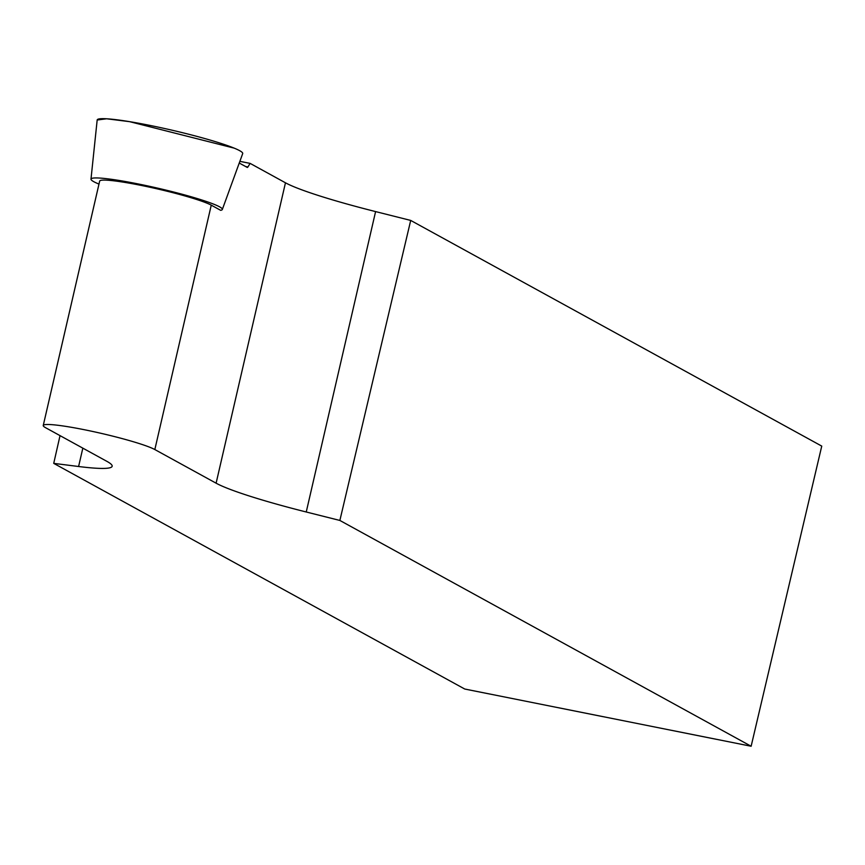 <?xml version="1.0" encoding="UTF-8"?>
<svg xmlns="http://www.w3.org/2000/svg" width="865" height="865" viewBox="0 0 865 865"><rect width="100%" height="100%" fill="white"/><g stroke="black" fill="none" stroke-linecap="round" stroke-linejoin="round"><path stroke-width="1.3" d="M98.978 184.083A67.394 6.174 13 0 1 90.987 179.163A67.394 6.174 13 0 1 120.278 180.644A67.394 6.174 13 0 1 137.73 183.856A67.394 6.174 13 0 1 222.327 209.481A67.394 6.174 13 0 1 220.672 210.325L211.255 205.156L154.835 449.551A58.496 5.363 -167 0 0 92.533 431.43A58.496 5.363 -167 0 0 43.25 425.483A58.496 5.363 -167 0 0 45.661 427.743L106.936 461.38A126.95 11.623 13 0 1 112.158 466.267A126.95 11.623 13 0 1 78.596 466.505L53.727 463.37L464.743 689.027L751.134 746.246L821.75 446.102L410.702 220.424L375.594 211.59A126.95 11.623 -167 0 1 285.461 182.796L216.109 483.189L154.835 449.551M234.199 148.142L129.62 121.662A74.682 6.844 -167 0 0 97.172 120.019L106.611 118.786L129.62 121.662A74.682 6.844 -167 0 1 205.351 138.703A74.682 6.844 -167 0 1 242.687 153.613L222.327 209.481M239.248 163.042L247.239 167.421A2.487 0.768 101.3 0 0 247.304 167.442A2.487 0.768 101.3 0 0 247.887 166.988L250.115 163.388L285.461 182.796M43.25 425.483L99.67 181.088A58.496 5.363 13 0 1 148.964 187.035A58.496 5.363 13 0 1 211.255 205.156M239.875 161.344L250.115 163.388M216.109 483.189A126.95 11.623 13 0 0 306.242 511.993L339.869 520.449L751.134 746.246M60.031 435.636L53.727 463.37M410.702 220.424L339.869 520.449M247.887 166.988L245.606 166.523M82.835 448.146L78.596 466.505M306.242 511.993L375.594 211.59M90.987 179.163L97.172 120.019"/></g></svg>
